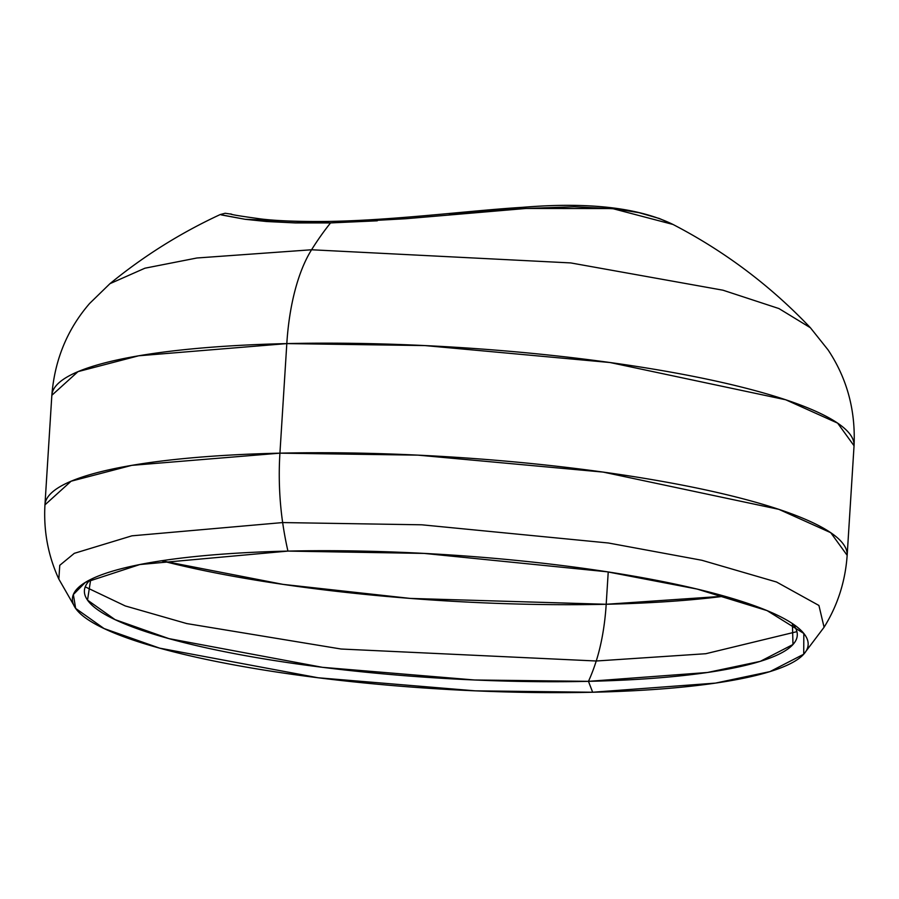 <?xml version="1.0" encoding="UTF-8"?>
<svg xmlns="http://www.w3.org/2000/svg" width="899" height="899" viewBox="0 0 899 899"><rect width="100%" height="100%" fill="white"/><g stroke="black" fill="none" stroke-linecap="round" stroke-linejoin="round"><path stroke-width="1.35" d="M606.196 604.274A387.413 70.65 3.6 0 1 161.606 560.762L283.073 584.384L410.27 598.419L606.196 604.274A130.344 54.412 -91.3 0 1 596.239 661.001L341.114 649.022L186.745 623.569L125.253 605.937L85.225 586.867L125.253 605.937L186.745 623.569L341.114 649.022L596.239 661.001A161.798 67.537 -91.3 0 1 588.463 681.341L474.627 679.992L322.46 667.328L168.888 638.616L115.027 619.625L87.518 600.116L90.709 579.439A357.139 65.133 -176.4 0 0 220.536 650.876A357.139 65.133 -176.4 0 0 588.463 681.341L592.655 692.241A368.59 67.223 3.6 0 1 203.713 658.866A368.59 67.223 3.6 0 1 84.146 583.136A368.59 67.223 3.6 0 1 287.938 551.098L424.204 553.413L607.016 571.775L697.163 589.081L767.083 610.612L803.83 633.458L803.728 654.214L769.971 671.609L715.492 683.105L592.655 692.241L475.166 690.837L318.122 677.767L159.617 648.145L104.037 628.536L75.651 608.409L73.358 594.531L85.36 582.372L139.884 564.527L287.938 551.098A176.283 73.583 -91.3 0 1 282.657 522.566L421.766 524.802L608.454 543.007L701.905 560.279L776.534 582.013L818.922 605.465L824.08 627.244L818.922 605.465L776.534 582.013L701.905 560.279L608.454 543.007L421.766 524.802L282.657 522.566A176.283 73.583 88.7 0 0 287.938 551.098A368.59 67.223 3.6 0 1 798.469 628.086A368.59 67.223 3.6 0 1 592.655 692.241L588.463 681.341A357.139 65.133 -176.4 0 0 792.412 623.58L792.985 644.504L760.284 661.349L707.491 672.486L588.463 681.341A161.798 67.537 88.7 0 0 596.239 661.001L705.794 653.719L796.93 631.649L705.794 653.719L596.239 661.001A130.344 54.412 88.7 0 0 606.196 604.274L724.414 596.172A387.413 70.65 3.6 0 1 606.196 604.274L608.23 571.966L606.196 604.274M449.41 214.074L519.588 208.624A14.485 7.956 86.3 0 1 522.566 207.332A14.485 7.956 86.3 0 1 526.005 208.467L612.455 208.557L672.845 224.413M526.005 208.467A14.485 7.956 -93.7 0 0 522.566 207.332C588.227 201.893 638.301 207.568 672.789 224.345L659.383 218.513L639.065 212.692L615.512 208.871L574.18 206.759L526.005 208.467L405.741 218.727L330.551 222.918A515.453 215.176 88.7 0 0 311.571 249.765L570.753 262.924L722.998 290.208L778.939 308.559L810.392 327.742L778.939 308.559L722.998 290.208L570.753 262.924L311.571 249.765A144.829 60.458 88.7 0 0 286.815 343.598L424.901 345.576L610.084 362.533L785.726 399.774L837.632 423.126L854.05 445.78A401.898 73.302 -176.4 0 0 286.815 343.598L279.926 453.163A401.898 73.302 3.6 0 1 847.161 555.335L830.743 532.691L778.837 509.34L603.195 472.099L418.001 455.141L279.926 453.163A144.829 60.458 88.7 0 0 282.657 522.566L131.917 535.826L74.302 553.334L59.761 565.314L58.84 579.102L59.761 565.314L74.302 553.334L131.917 535.826L282.657 522.566A144.829 60.458 -91.3 0 1 279.926 453.163L131.771 465.356L71.111 481.201L44.95 504.867A401.898 73.302 3.6 0 1 279.926 453.163L286.815 343.598A401.898 73.302 -176.4 0 0 51.839 395.302L77.999 371.635L138.66 355.79L286.815 343.598A144.829 60.458 -91.3 0 1 311.571 249.765L196.926 257.991L144.919 268.205L109.948 283.679L144.919 268.205L196.926 257.991L311.571 249.765A515.453 215.176 -91.3 0 1 330.551 222.918L295.4 222.93L266.61 221.514L245.09 219.289L220.839 214.726M221.615 214.973L245.101 219.289L330.551 222.918L377.277 220.806M672.789 224.345C724.459 251.113 770.331 285.579 810.392 327.742L828.08 349.913C847.027 378.389 855.691 410.337 854.05 445.78L847.161 555.335C845.33 581.462 837.632 605.42 824.08 627.244L803.728 654.214M231.74 214.209L225.155 213.265L220.21 214.558C180.53 232.942 143.773 255.979 109.948 283.679L89.619 303.457C67.256 329.326 54.659 359.948 51.839 395.302L44.95 504.867C43.489 531.006 48.119 555.751 58.84 579.102L75.651 608.409M522.566 207.332C470.346 210.49 395.987 220.176 330.068 221.412C300.693 221.772 277.813 220.963 261.452 219.019C239.977 216.086 229.751 214.389 230.773 213.94"/></g></svg>
